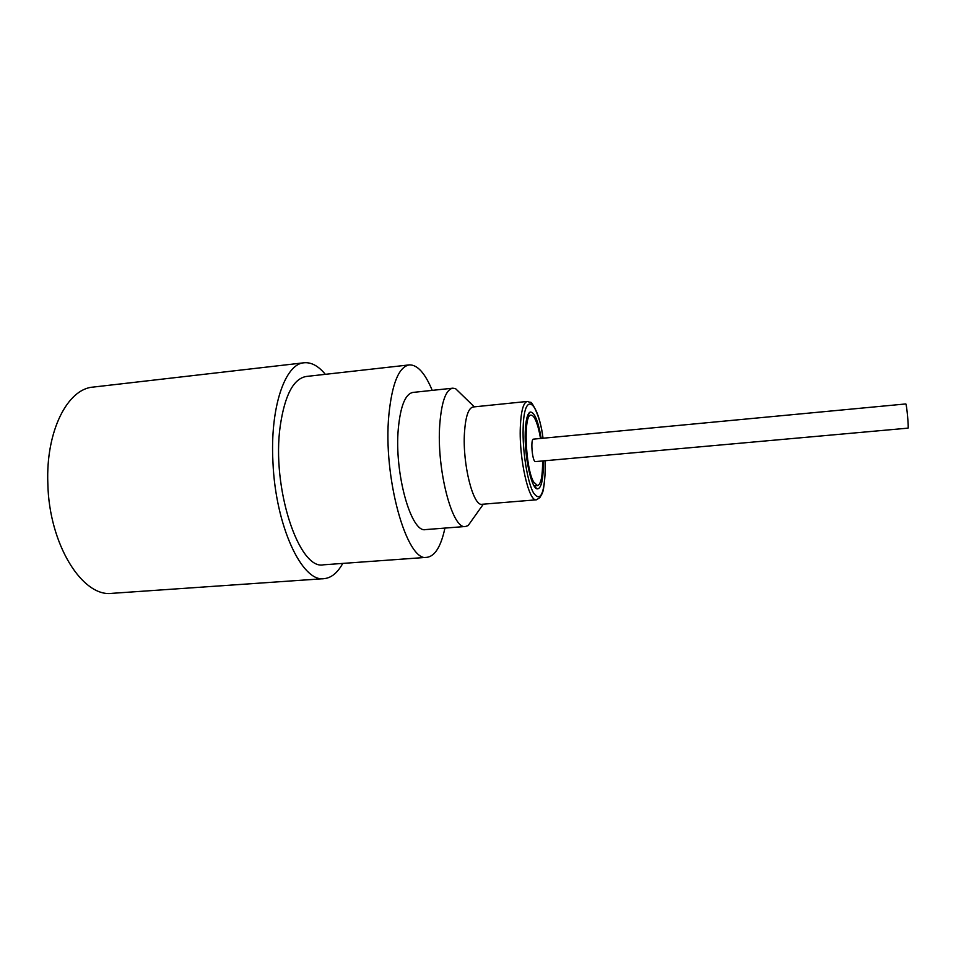 <?xml version="1.0" encoding="UTF-8"?>
<svg xmlns="http://www.w3.org/2000/svg" width="956" height="956" viewBox="0 0 956 956"><rect width="100%" height="100%" fill="white"/><g stroke="black" fill="none" stroke-linecap="round" stroke-linejoin="round"><path stroke-width="1.43" d="M908.021 428.145C908.941 428.706 906.587 403.229 905.786 403.946L533.436 439.139C530.389 438.804 532.217 461.162 535.264 461.617L908.021 428.145M540.499 438.469C539.1 430.2 537.356 423.878 535.276 419.481C533.818 416.517 532.408 415.083 531.034 415.167C523.231 413.805 525.274 468.07 533.687 482.063L537.535 485.636C541 484.334 542.673 476.124 542.578 461.007M537.535 485.636L534.117 485.911M527.628 415.525L531.034 415.167M536.424 499.809L482.063 504.278C473.22 506.788 462.381 464.007 464.473 432.674C465.56 416.553 468.44 407.997 473.101 406.981L527.342 401.436C523.362 402.38 521.02 410.984 520.315 427.248C518.977 458.868 528.871 502.247 536.424 499.809L539.805 497.682L542.136 493.631C544.131 490.177 545.792 471.272 545.099 460.78M543.283 460.947L543.295 467.663C542.841 481.776 540.809 488.851 537.212 488.875C531.369 488.731 524.294 455.94 525.238 432.231C525.704 420.341 527.33 413.613 530.126 412.06C534.392 411.737 538.085 420.52 541.204 438.398M473.471 518.056L468.141 525.573L465.536 526.481C452.415 530.281 436.318 469.097 439.784 424.321C441.576 401.616 445.914 389.57 452.786 388.184L455.51 388.602L462.13 395.019M465.536 526.481L425.587 529.588C411.152 533.46 394.099 472.909 398.329 428.443C400.516 405.894 405.392 393.884 412.944 392.426L452.786 388.184M444.934 528.082C441.015 546.342 435.064 556.093 427.057 557.324L323.63 564.793C298.989 570.744 271.265 487.297 280.275 425.683C284.852 395.031 293.516 378.636 306.267 376.473L409.311 364.893C417.402 364.642 425.05 373.139 432.231 390.371M427.057 557.324C406.993 563.084 382.639 477.331 388.901 414.557C392.091 383.356 398.903 366.805 409.311 364.893M325.339 374.322C318.432 365.981 311.369 362.133 304.151 362.766C285.139 363.603 269.915 407.268 272.95 462.202C275.531 526.194 302.18 582.515 324.048 578.655C331.266 577.962 337.504 572.883 342.774 563.407M304.151 362.766L93.091 387.096C67.541 388.769 45.733 431.204 47.836 483.545C49.019 544.538 82.575 597.572 112.115 593.329L324.048 578.655M527.342 401.436L530.604 402.56C530.221 399.859 540.307 413.637 543.02 438.23C537.905 399.859 523.984 390.084 523.147 428.133C522.394 450.933 527.389 481.991 533.412 492.758C540.152 502.079 544.072 494.945 545.171 471.344L545.063 460.78M534.464 486.473L537.212 488.875M527.867 414.916L530.126 412.06M474.343 406.862L455.51 388.602M483.318 504.182L468.141 525.573"/></g></svg>
